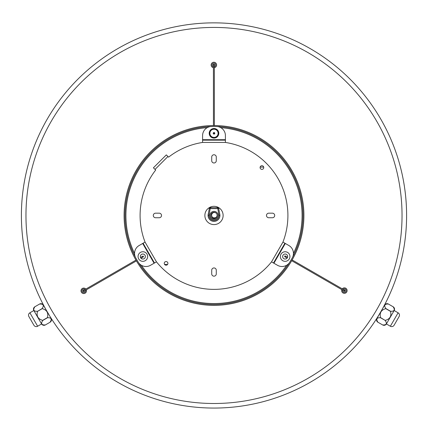 <?xml version="1.0" encoding="UTF-8"?>
<svg xmlns="http://www.w3.org/2000/svg" width="428" height="428" viewBox="0 0 428 428"><rect width="100%" height="100%" fill="white"/><g stroke="black" fill="none" stroke-linecap="round" stroke-linejoin="round"><path stroke-width="0.64" d="M46.7 310.883L49.359 315.404M381.712 310.182L382.873 308.074M380.289 312.643L379.882 313.344M214 22.861C219.89 22.919 219.89 22.919 214 22.861M218.564 22.919L218.221 22.909M217.793 22.898L217.14 22.887M215.691 22.871L214.984 22.866M21.4 215.461A192.6 192.6 0 0 1 214 22.861A192.6 192.6 0 0 1 406.6 215.461A192.6 192.6 0 0 1 214 408.061A192.6 192.6 0 0 1 21.4 215.461A192.6 192.6 0 0 0 214 408.061A192.6 192.6 0 0 0 406.6 215.461M211.534 22.877L212.251 22.871M214.326 65.607A0.776 0.776 0 0 0 213.872 64.205A0.776 0.776 0 0 0 213.417 65.607M214.332 67.683A2.739 2.739 0 0 0 216.6 64.751A2.739 2.739 0 0 0 213.872 62.242A2.739 2.739 0 0 0 211.143 64.751A2.739 2.739 0 0 0 213.417 67.683M142.856 254.029A2.509 2.509 0 0 0 140.347 256.538A2.509 2.509 0 0 0 142.856 259.047A2.509 2.509 0 0 0 145.365 256.538A2.509 2.509 0 0 0 142.856 254.029M285.144 254.029A2.509 2.509 0 0 0 282.635 256.538A2.509 2.509 0 0 0 285.144 259.047A2.509 2.509 0 0 0 287.653 256.538A2.509 2.509 0 0 0 285.144 254.029M214 126.463A88.997 88.997 0 0 0 125.003 215.461A88.997 88.997 0 0 0 214 304.463A88.997 88.997 0 0 0 302.997 215.461A88.997 88.997 0 0 0 214 126.463M214 305.373A89.912 89.912 0 0 0 303.912 215.461A89.912 89.912 0 0 0 214 125.554A89.912 89.912 0 0 0 124.088 215.461A89.912 89.912 0 0 0 214 305.373M343.614 290.676A0.776 0.776 0 0 0 345.059 290.981A0.776 0.776 0 0 0 344.069 289.884M341.817 289.638A2.739 2.739 0 0 0 343.219 293.073A2.739 2.739 0 0 0 346.755 291.96A2.739 2.739 0 0 0 345.947 288.344A2.739 2.739 0 0 0 342.277 288.852M84.059 290.104A0.776 0.776 0 0 0 83.069 291.2A0.776 0.776 0 0 0 84.514 290.896M85.851 289.071A2.739 2.739 0 0 0 82.181 288.568A2.739 2.739 0 0 0 81.368 292.185A2.739 2.739 0 0 0 84.91 293.292A2.739 2.739 0 0 0 86.306 289.858M214.391 217.954A2.739 2.739 0 0 0 217.13 215.214A2.739 2.739 0 0 0 214.391 212.475A2.739 2.739 0 0 0 211.651 215.214A2.739 2.739 0 0 0 214.391 217.954L215.161 217.954A2.739 2.739 0 0 1 212.855 217.954M213.872 64.526A0.455 0.455 0 0 0 213.417 64.981L213.417 65.002A0.455 0.455 180 0 1 213.872 64.548A0.455 0.455 180 0 1 214.326 65.002A0.455 0.455 0 0 0 213.872 64.526A0.455 0.455 0 0 0 213.417 64.992L213.438 125.554M214.358 132.621L214.358 133.418A0.455 0.455 0 0 0 213.898 132.985A0.455 0.455 0 0 0 213.444 133.44A0.455 0.455 0 0 0 213.898 133.894A0.455 0.455 0 0 0 214.358 133.44A0.455 0.455 180 0 0 213.898 132.964A0.455 0.455 180 0 0 213.444 133.429L213.444 132.771M344.781 290.821A0.455 0.455 0 0 0 344.615 290.2L344.594 290.189A0.455 0.455 -60 0 1 344.759 290.81A0.455 0.455 -60 0 1 344.139 290.981A0.455 0.455 0 0 0 344.781 290.821A0.455 0.455 0 0 0 344.604 290.195L292.142 259.935M284.855 256.784A0.455 0.455 0 0 0 285.481 256.618A0.455 0.455 0 0 0 285.31 255.992A0.455 0.455 0 0 0 284.69 256.158A0.455 0.455 0 0 0 284.855 256.784L284.871 256.795A0.455 0.455 -60 0 0 285.497 256.623A0.455 0.455 -60 0 0 285.321 255.998L287.546 257.281M136.414 260.903L83.99 291.2A0.455 0.455 60 0 1 83.369 291.029A0.455 0.455 60 0 1 83.53 290.409L83.514 290.419A0.455 0.455 0 0 0 83.348 291.045A0.455 0.455 0 0 0 83.979 291.206A0.455 0.455 0 0 1 83.348 291.045M142.786 256.169A0.455 0.455 0 0 0 142.62 256.789A0.455 0.455 0 0 0 143.246 256.955A0.455 0.455 0 0 0 143.412 256.335A0.455 0.455 0 0 0 142.786 256.169L142.77 256.174A0.455 0.455 60 0 0 142.604 256.8A0.455 0.455 60 0 0 143.236 256.961L141.015 258.245M213.24 133.145A0.776 0.776 0 0 1 214.166 132.552A0.776 0.776 0 0 1 214.76 133.477A0.776 0.776 0 0 1 213.834 134.071A0.776 0.776 0 0 1 213.24 133.145M209.988 132.445A4.109 4.109 0 0 0 213.133 137.329A4.109 4.109 0 0 0 218.013 134.178A4.109 4.109 0 0 0 214.867 129.299A4.109 4.109 0 0 0 209.988 132.445M218.462 134.274A4.564 4.564 0 0 1 213.037 137.773A4.564 4.564 0 0 1 209.538 132.348A4.564 4.564 0 0 1 214.963 128.849A4.564 4.564 0 0 1 218.462 134.274M216.263 217.718L211.999 217.954L216.001 217.954M214.391 212.475L215.129 212.475M164.25 263.386A1.824 1.824 0 0 0 166.08 265.21A1.824 1.824 0 0 0 167.904 263.386A1.824 1.824 0 0 0 166.08 261.562A1.824 1.824 0 0 0 164.25 263.386M260.096 167.541A1.824 1.824 0 0 0 261.92 169.365A1.824 1.824 0 0 0 263.75 167.541A1.824 1.824 0 0 0 261.92 165.716A1.824 1.824 0 0 0 260.096 167.541M274.701 215.461A2.284 2.284 0 0 0 272.417 213.181L268.768 213.181A2.284 2.284 0 0 0 266.484 215.461A2.284 2.284 0 0 0 268.768 217.745L272.417 217.745A2.284 2.284 0 0 0 274.701 215.461M161.517 215.461A2.284 2.284 0 0 0 159.232 213.181L155.583 213.181A2.284 2.284 0 0 0 153.299 215.461A2.284 2.284 0 0 0 155.583 217.745L159.232 217.745A2.284 2.284 0 0 0 161.517 215.461M282.945 242.093A73.91 73.91 0 0 0 225.412 142.438L202.588 142.438A73.91 73.91 0 0 0 168.595 157.146L167.947 156.504L155.038 169.408L155.685 170.055A73.91 73.91 0 0 0 145.055 242.093L156.466 261.856A73.91 73.91 0 0 0 271.534 261.856L282.945 242.093L284.92 243.232L273.513 262.995L271.534 261.856M292.699 257.025A9.127 9.127 0 0 0 288.873 245.517L284.92 243.232M280.351 256.538A4.794 4.794 0 0 0 285.144 261.331A4.794 4.794 0 0 0 289.938 256.538A4.794 4.794 0 0 0 285.144 251.744A4.794 4.794 0 0 0 280.351 256.538M138.062 256.538A4.794 4.794 0 0 0 142.856 261.331A4.794 4.794 0 0 0 147.649 256.538A4.794 4.794 0 0 0 142.856 251.744A4.794 4.794 0 0 0 138.062 256.538M209.206 133.311A4.794 4.794 0 0 0 214 138.105A4.794 4.794 0 0 0 218.794 133.311A4.794 4.794 0 0 0 214 128.518A4.794 4.794 0 0 0 209.206 133.311M204.873 215.461A9.127 9.127 0 0 0 214 224.593A9.127 9.127 0 0 0 223.127 215.461A9.127 9.127 0 0 0 214 206.333A9.127 9.127 0 0 0 204.873 215.461M216.284 273.883L216.284 270.229A2.284 2.284 0 0 0 214 267.949A2.284 2.284 0 0 0 211.716 270.229L211.716 273.883A2.284 2.284 0 0 0 214 276.162A2.284 2.284 0 0 0 216.284 273.883M211.716 157.044L211.716 160.693A2.284 2.284 0 0 0 214 162.977A2.284 2.284 0 0 0 216.284 160.693L216.284 157.044A2.284 2.284 0 0 0 214 154.759A2.284 2.284 0 0 0 211.716 157.044M202.588 142.438L202.588 140.159L225.412 140.159L225.412 142.438M225.412 140.159L225.412 139.699L202.588 139.699L202.588 140.159M202.588 139.699L202.588 135.596A9.127 9.127 0 0 1 210.646 126.528M217.354 126.528A9.127 9.127 0 0 1 225.412 135.596L225.412 139.699M156.466 261.856L154.487 262.995L143.08 243.232L145.055 242.093M143.08 243.232L142.685 243.462L154.091 263.225L154.487 262.995M154.091 263.225L150.538 265.28A9.127 9.127 0 0 1 138.656 262.835M135.302 257.025A9.127 9.127 0 0 1 139.127 245.517L142.685 243.462M273.513 262.995L273.909 263.225L285.315 243.462M289.344 262.835A9.127 9.127 0 0 1 277.462 265.28L273.909 263.225M155.038 169.408L153.422 167.797L166.332 154.888L167.947 156.504M260.149 167.102L263.696 167.102M167.578 264.424L165.331 264.424A1.824 1.824 0 0 1 164.443 264.194M218.109 215.461A4.109 4.109 0 0 1 214 219.569A4.109 4.109 0 0 1 209.891 215.461A4.109 4.109 0 0 1 214 211.357A4.109 4.109 0 0 1 218.109 215.461M216.386 213.342A3.194 3.194 0 0 0 210.806 215.461A3.194 3.194 0 0 0 214 218.66A3.194 3.194 0 0 0 217.194 215.461M208.425 213.433A5.933 5.933 0 0 0 214 221.394A5.933 5.933 0 0 0 219.933 215.461L219.018 215.541L217.799 208.618L210.202 208.618L210.202 207.703L217.799 207.703L218.697 208.457L219.933 215.461A5.933 5.933 0 0 0 219.575 213.433M209.303 208.457L210.202 208.618L208.982 215.541L208.067 215.461L209.303 208.457L210.202 207.703A0.915 0.915 0 0 0 209.303 208.457A0.915 0.915 0 0 1 210.202 207.703M218.697 208.457A0.915 0.915 0 0 0 217.799 207.703L217.799 208.618L218.697 208.457A0.915 0.915 0 0 0 217.799 207.703M48.123 313.339L43.324 305.046A2.739 2.739 0 0 0 39.585 304.041L34.839 306.78A2.739 2.739 0 0 0 33.839 310.519L41.596 323.959L37.643 326.243A2.739 2.739 0 0 1 33.903 325.237L28.885 316.543L33.903 325.237M33.839 310.519L29.885 312.804A2.739 2.739 0 0 0 28.885 316.543M51.082 318.48A2.739 2.739 0 0 1 50.081 322.225C52.146 319.031 51.285 317.539 47.487 317.731L42.747 320.47C40.676 323.664 41.543 325.157 45.336 324.959A2.739 2.739 0 0 1 41.596 323.959M37.498 311.381C36.294 316.062 38.022 319.058 42.682 320.358L47.422 317.619C48.626 312.938 46.898 309.947 42.238 308.642L37.498 311.381L42.174 308.529C44.245 305.341 43.378 303.843 39.585 304.041L34.839 306.78C32.774 309.968 33.635 311.466 37.434 311.268M50.081 322.225L45.336 324.959L50.081 322.225M43.324 305.046L46.288 310.182M34.839 306.78L39.585 304.041M390.357 326.243A2.739 2.739 0 0 0 394.097 325.237L399.115 316.543A2.739 2.739 0 0 0 398.115 312.804L394.161 310.519L386.404 323.959L390.357 326.243L398.115 312.804M394.161 310.519A2.739 2.739 0 0 0 393.161 306.78L388.415 304.041C384.622 303.848 383.755 305.341 385.826 308.529L390.566 311.268C394.365 311.466 395.226 309.968 393.161 306.78L388.415 304.041A2.739 2.739 0 0 0 384.676 305.046L376.918 318.48A2.739 2.739 0 0 0 377.919 322.225L382.664 324.959A2.739 2.739 0 0 0 386.404 323.959M385.318 320.358C389.978 319.063 391.706 316.067 390.502 311.381L385.762 308.642C381.102 309.942 379.374 312.932 380.578 317.619L385.254 320.47L380.513 317.731C376.715 317.539 375.854 319.037 377.919 322.225L382.664 324.959C386.457 325.157 387.324 323.659 385.254 320.47M382.664 324.959L377.919 322.225M402.036 215.461A188.036 188.036 0 0 0 214 27.429A188.036 188.036 0 0 0 25.964 215.461A188.036 188.036 0 0 0 214 403.497A188.036 188.036 0 0 0 402.036 215.461M214.332 66.747A1.824 1.824 0 0 0 213.872 63.157A1.824 1.824 0 0 0 213.417 66.747M286.68 265.226A88.082 88.082 0 0 1 141.32 265.226M134.563 253.526A88.082 88.082 0 0 1 207.243 127.64M220.757 127.64A88.082 88.082 0 0 1 293.437 253.526M342.625 290.104A1.824 1.824 0 0 0 345.968 291.505A1.824 1.824 0 0 0 343.085 289.317M85.044 289.537A1.824 1.824 0 0 0 82.16 291.73A1.824 1.824 0 0 0 85.498 290.323M142.781 256.174A0.455 0.455 60 0 0 142.77 256.174L140.523 257.474M219.933 215.461A5.933 5.933 0 0 1 214 221.394A5.933 5.933 0 0 1 208.067 215.461M208.982 215.541A5.018 5.018 0 0 0 214 220.484A5.018 5.018 0 0 0 219.018 215.541M29.885 312.804L37.643 326.243M214.353 125.554L214.326 64.981M291.687 260.722L344.16 290.986M287.118 258.089L284.871 256.795M83.53 290.409L135.96 260.112M217.194 206.911L217.194 207.703M210.806 206.911L210.806 207.703"/></g></svg>
